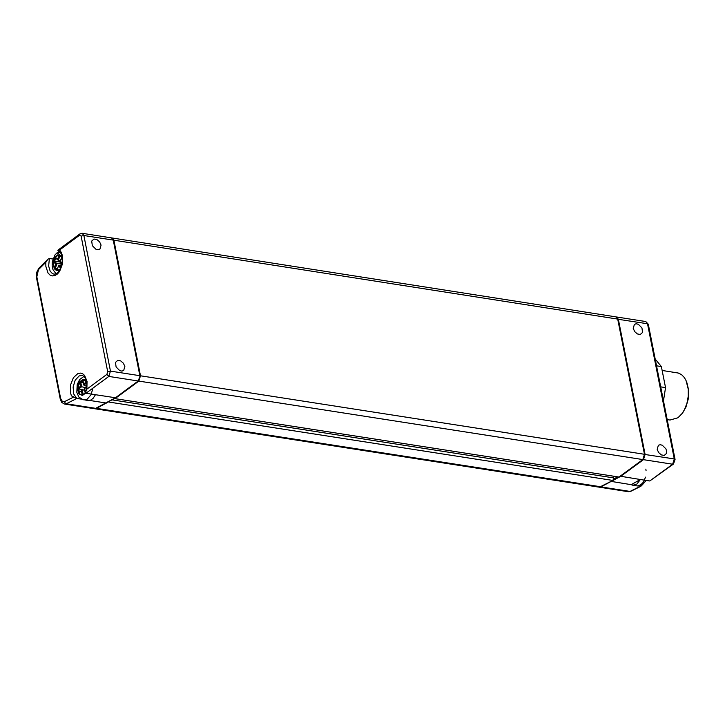 <?xml version="1.0" encoding="UTF-8"?>
<svg xmlns="http://www.w3.org/2000/svg" width="725" height="725" viewBox="0 0 725 725"><rect width="100%" height="100%" fill="white"/><g stroke="black" fill="none" stroke-linecap="round" stroke-linejoin="round"><path stroke-width="1.09" d="M94.232 408.646L96.488 408.356L109.158 401.496M114.65 398.36L115.039 398.641L138.837 381.096L140.487 375.795L113.898 240.202L111.877 237.972M109.004 402.067L612.942 480.448L600.4 486.711L598.433 487.055L94.531 408.71M112.022 399.865L613.64 477.893L612.942 480.448M613.305 476.18L613.64 477.893M115.039 398.641L618.987 477.041L642.821 459.568L644.471 454.285L617.709 319.091L615.969 316.879L112.167 237.99M633.233 328.416L634.42 324.329L636.197 323.767L638.317 324.274L641.942 327.89L642.549 332.458L640.293 334.479L637.411 333.953L634.728 331.651L633.233 328.416M657.185 449.373L658.373 445.277L660.158 444.715L662.278 445.222L665.894 448.847L666.674 451.24L666.502 453.415L664.245 455.436L661.363 454.91L658.672 452.608L657.185 449.373M639.541 485.968L640.646 486.14L630.043 491.432L600.853 486.892L620.573 476.434L643.456 459.668L672.646 464.218L649.763 480.974L673.471 464.045L675.066 459.405L674.286 458.934L644.489 454.421M620.138 476.189L640.347 479.506L631.23 484.672L632.862 485.27L636.958 484.028L640.347 479.506L649.763 480.974M614.746 476.379L613.386 476.597M598.732 487.082L600.463 486.683M631.23 484.672L611.057 481.391M630.696 491.351L628.249 491.695L630.741 491.332L640.954 486.239L640.193 485.841M124.863 366.442L123.667 370.538L121.882 371.109L119.743 370.611L116.1 366.986L115.483 362.4L117.758 360.361L120.658 360.878L123.368 363.189L124.863 366.442M101.083 245.113L99.887 249.201L98.102 249.772L95.963 249.273L92.32 245.657L91.703 241.072L93.969 239.032L96.878 239.549L99.588 241.86L101.083 245.113M58.018 250.533L59.631 249.971L79.605 235.208L80.004 233.849L82.152 233.287L111.541 237.891L113.58 240.301L140.17 375.894L138.203 380.997L140.016 376.139M89.701 400.454L106.267 403.028L115.665 397.789L85.976 393.258L108.813 376.42L138.203 380.997L115.366 397.835L95.682 408.338L66.292 403.771L65.123 403.046L64.552 401.623L73.524 397.119L71.367 395.787L70.452 392.424L70.651 384.676L73.406 377.653L77.856 373.565L80.285 373.076L82.596 373.71L84.589 375.405L87.045 381.386L86.891 389.135L85.876 391.437L86.864 383.878L85.387 378.078L82.578 375.441L79.179 375.903L75.192 380.163L73.116 387.032L73.705 393.956L76.759 398.388L71.367 395.787M64.552 401.623L62.432 401.532L60.637 398.487L60.257 399.122L61.761 402.447L64.507 404.042L93.897 408.61L96.108 408.193M81.427 399.158L76.868 398.451L73.524 397.119M59.631 249.971L61.362 252.499L62.477 255.889L62.477 263.945L59.649 271.358L57.447 273.987L54.964 275.545L52.427 275.917L50.052 275.065L48.049 273.053L45.847 266.374L45.838 262.296L47.832 259.323L49.409 258.381L48.638 266.021L50.143 271.114L52.291 273.488L54.04 274.159L55.834 273.932L57.982 272.473L60.13 269.555L62.386 261.489L61.453 254.312L59.985 251.82L57.937 250.515M52.97 258.934L49.409 258.381M47.832 259.323L38.76 268.35L36.821 276.814L60.637 398.487M85.976 393.258L85.876 391.437M614.691 476.397L596.457 473.534M644.425 480.14L642.649 483.067L639.885 485.388L637.52 485.958L632.862 485.27M637.502 485.958L641.018 484.672M643.809 481.346L645.495 477.141M646.066 470.697L645.857 469.093M60.048 251.901L57.628 253.904M54.23 261.625L54.085 262.559L54.221 261.625M62.268 257.511L59.84 254.901L57.683 254.973L55.617 256.568L53.523 261.054L53.224 264.58L54.538 268.957L56.405 270.452L58.662 270.289L60.483 268.866L56.84 270.67L54.139 268.468L53.36 261.97L55.834 263.972L57.021 263.664L54.484 261.607L53.369 261.87M54.973 257.466L53.423 261.553L55.109 257.112L59.305 254.765L57.647 259.16L58.145 260.175L60.266 261.118M55.127 257.23L58.299 260.275L59.994 255.789M58.607 259.45L57.683 259.052M59.35 254.665L62.259 257.466M59.849 255.671L61.743 257.203L59.368 254.783M62.169 263.411L60.066 261.625L62.015 256.949M56.885 270.561L58.598 265.54L61.897 264.797M58.598 265.54L56.831 270.561M54.212 268.431L55.318 268.178L57.021 263.664L62.033 263.864L59.495 261.807L54.484 261.607L55.753 258.236M57.565 268.268L55.318 268.178L57.067 269.591M61.67 264.824L62.033 263.864M59.495 261.807L59.831 260.937M127.174 400.526L114.314 398.551M95.455 394.735L93.162 398.27L90.915 400.001L88.559 400.572L84.752 399.928M92.936 388.129L91.042 394.726L87.326 399.076L85.613 399.81L83.13 399.747L78.835 397.064L76.823 392.361L77.194 384.585L79.659 379.492L84.082 376.338M86.574 381.867L84.472 379.837L82.514 379.728L79.687 381.93L78.345 384.658L77.675 389.461L79.315 394.273L82.451 395.406L85.623 392.832L82.324 395.533L78.527 393.231L77.657 388.836L79.668 381.966L80.52 386.316L81.644 386.76L80.765 382.302L79.714 381.894M79.795 382.637L80.049 382.057M82.541 379.719L79.877 381.676L82.768 379.565L86.502 381.903L83.647 384.005L83.583 384.712L86.837 386.615M82.741 379.683L83.593 384.73M83.638 384.051L83.846 385.129L86.619 383.09M86.773 382.972L86.538 381.993M86.52 382.573L86.891 384.486M84.508 388.491L86.782 387.15M82.559 395.37L85.224 393.412M82.369 395.424L83.176 394.581M78.599 393.186L81.998 390.249L84.589 389.833M78.563 393.131L79.369 392.279M77.657 388.518L78.708 388.917L81.644 386.76L85.559 387.621M83.475 389.968L78.708 388.917L79.351 392.207M83.747 389.932L84.499 389.379M86.411 386.996L86.275 386.343M83.221 382.836L80.765 382.302L82.813 380.788M655.192 359.056L661.372 366.569L656.533 365.817M660.702 386.851L665.541 387.612L663.475 400.889M665.541 387.612L661.372 366.569M667.181 419.594L670.045 420.038L677.947 417.772L682.171 413.431L684.409 409.77L686.938 403.327L688.252 396.258L688.261 389.207L686.04 380.525L684.355 377.562L681.545 374.635L678.265 373.031L662.396 370.502M686.938 382.809L688.614 390.059L688.342 398.714L685.968 407.033L682.877 412.48M96.488 408.356L600.4 486.711M138.837 381.096L642.821 459.568M140.487 375.795L644.471 454.285M113.898 240.202L617.709 319.091M617.727 319.227L647.516 323.758L674.286 458.934L672.646 464.218L673.462 464.045M643.002 459.423L643.456 459.668L645.096 454.385L618.334 319.19L616.259 316.961M613.25 479.334L617.664 476.832M645.785 321.547L648.295 324.229L645.785 321.547L616.603 316.979M639.631 485.958L640.592 486.103M79.605 235.208L81.127 236.123L107.699 371.744L106.883 374.39L86.891 389.135M45.838 262.296L38.67 269.428M113.263 240.111L139.852 375.695L110.454 371.118L83.883 235.507L113.263 240.111M64.507 404.042L66.292 403.771L76.868 398.451M81.127 236.123L83.883 235.507L82.152 233.287M106.883 374.39L108.813 376.42L110.454 371.118L107.699 371.744M76.759 398.388L81.273 399.085M60.257 399.122L36.44 277.448L36.821 276.814M52.934 259.033L49.418 258.481M57.647 259.16L55.172 257.148M61.852 256.686L59.55 254.81M62.25 262.885L60.356 261.353M61.226 267.081L58.933 265.214M58.544 266.175L60.855 268.042M54.339 268.649L56.641 270.516M55.834 263.972L54.176 268.359M83.647 384.005L82.795 379.655M86.792 382.945L86.647 382.202M85.432 393.122L84.58 388.772M83.157 394.509L82.297 390.123M81.454 391.083L82.306 395.433M77.657 388.836L78.454 392.887M80.52 386.316L77.666 388.419M640.954 486.212L640.402 485.786M628.249 491.695L599.058 487.155M675.066 459.405L648.295 324.229M57.819 250.243L80.004 233.849M115.701 397.762L138.538 380.924M95.963 408.302L106.548 402.982M93.897 408.61L95.945 408.311M36.44 277.448L36.622 272.482L38.815 268.286M111.541 237.891L113.58 240.301M637.175 485.931L639.423 485.986L642.178 485.007L646.202 480.421M56.133 273.796L53.016 269.754L52.155 266.002L52.254 261.942L54.991 254.928L57.338 252.554L59.631 251.457M55.608 258.118L58.145 260.175M61.77 257.112L60.075 261.616M60.112 261.77L62.169 263.429M86.828 386.688L84.354 388.518M84.336 388.555L85.215 393.022M85.206 392.995L82.867 394.717M81.998 390.249L79.07 392.415M683.032 412.262L682.171 413.431"/></g></svg>
